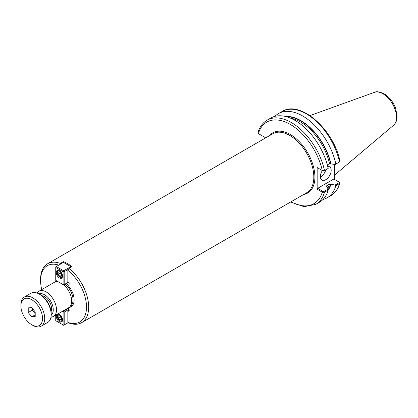 <?xml version="1.0" encoding="UTF-8"?>
<svg xmlns="http://www.w3.org/2000/svg" width="418" height="418" viewBox="0 0 418 418"><rect width="100%" height="100%" fill="white"/><g stroke="black" fill="none" stroke-linecap="round" stroke-linejoin="round"><path stroke-width="0.63" d="M68.087 308.05A1.912 1.102 60 0 1 69.132 309.728A1.912 1.102 60 0 1 68.798 311.096A1.912 1.102 60 0 1 67.841 311.002L67.841 322.377L68.923 323.02A34.015 19.641 -120 0 0 81.635 322.675A34.015 19.641 -120 0 0 87.581 298.186A34.015 19.641 -120 0 0 68.923 268.372L67.841 270.268L67.841 281.638A1.912 1.102 60 0 1 69.09 283.326A1.912 1.102 60 0 1 68.798 284.857A1.912 1.102 60 0 1 66.624 283.19M67.841 311.002L69.195 310.224M67.841 322.377A32.484 18.753 -120 0 0 86.516 307.105A32.484 18.753 -120 0 0 67.841 270.268M58.734 265.127A32.484 18.753 -120 0 0 40.572 280.577A32.484 18.753 -120 0 0 41.743 289.596M59.654 264.599L60.328 263.408A34.015 19.641 -120 0 0 47.621 263.758A34.015 19.641 -120 0 0 40.572 279.329L40.572 280.577M63.358 262.457L63.358 261.658A34.015 19.641 60 0 1 71.953 266.621L68.923 268.372M60.328 263.408L63.358 261.658M50.876 310.24A9.948 5.742 -120 0 0 51.456 310.459M43.111 296.001A9.948 5.742 -120 0 0 43.012 296.613M41.92 295.735A9.948 5.742 60 0 1 44.58 296.67A9.948 5.742 60 0 1 51.09 311.619M50.965 317.309L53.488 316.478L68.667 307.716A14.578 8.417 -120 0 0 71.687 301.044A14.578 8.417 -120 0 0 63.735 284.862M58.692 282.045A14.578 8.417 -120 0 0 54.089 282.464L38.911 291.231L36.93 293.002M322.936 199.532A48.629 28.079 -120 0 0 327.069 197.85A48.629 28.079 -120 0 0 335.837 185.67L339.494 183.559L339.907 183.1L339.071 182.086M335.137 185.012L329.53 184.134L326.552 185.848L328.078 189.088L324.086 191.392L322.962 191.371L317.701 188.33L333.794 179.04L339.055 182.081L339.097 182.729L335.137 185.012L335.837 185.67M328.093 190.357A44.214 25.524 -120 0 0 330.931 184.317M334.332 164.41L334.332 179.353M327.325 164.938L329.53 163.663L335.137 164.54L339.494 161.886A48.629 28.079 -120 0 0 282.098 111.507C300.166 99.625 333.987 129.789 339.912 161.139L339.494 161.886L335.837 163.997A48.629 28.079 -120 0 0 278.44 113.618A48.629 28.079 -120 0 0 274.913 116.356M330.931 163.851A44.214 25.524 -120 0 0 285.442 116.476M335.837 163.997L335.137 164.54M322.435 170.581L324.086 170.925L328.172 168.423L324.483 170.549L322.435 170.581L317.157 167.55L317.157 189.265L322.435 192.301L324.483 192.223L328.172 190.096L328.078 189.088M290.583 202.04L304.011 206.701L315.715 204.402L319.404 202.275A48.629 28.079 -120 0 0 328.172 190.096M265.707 137.846L258.225 133.514L257.906 132.814C259.594 127.02 262.65 122.803 267.086 120.175A48.629 28.079 -120 0 1 324.483 170.549L324.086 170.925M328.172 168.423A48.629 28.079 -120 0 0 270.775 118.043L267.086 120.175M317.701 167.864L317.157 167.55M258.371 133.608L258.904 133.917L258.371 133.608A47.098 27.191 -120 0 1 290.322 124.454A47.098 27.191 -120 0 1 322.268 170.502L322.962 170.899M322.962 191.371L322.435 192.301M317.157 189.265L317.701 188.33M339.588 182.4L339.102 182.107M320.376 176.976A7.655 4.42 120 0 0 325.763 169.954M327.722 166.479A7.655 4.42 -60 0 1 329.598 166.808A7.655 4.42 -60 0 1 331.181 170.309A7.655 4.42 -60 0 1 327.843 178.011A7.655 4.42 -60 0 1 321.944 180.064A7.655 4.42 -60 0 1 320.36 176.558A7.655 4.42 -60 0 1 322.362 170.554M326.395 186.334A43.044 24.85 -120 0 0 326.552 185.848L326.578 186.491M334.332 170.957A34.015 19.641 -120 0 0 334.985 164.896A34.015 19.641 -120 0 0 334.985 164.52M58.128 274.307L58.128 272.144L59.753 271.998L61.373 274.015L61.373 276.183L59.753 276.324L58.128 274.307L60.291 273.058L60.291 272.672M59.753 276.324L61.373 275.389M61.373 274.401L60.291 273.058M60.291 277.286L59.753 276.972A3.443 1.991 60 0 1 57.318 272.755A3.443 1.991 60 0 1 59.753 271.35A3.443 1.991 60 0 1 62.188 275.566A3.443 1.991 60 0 1 59.753 276.972L60.291 277.286A4.211 2.43 -120 0 0 62.245 277.568M58.045 270.3A4.211 2.43 -120 0 0 57.318 272.134L57.318 272.755M63.646 284.909L63.108 284.595L64.189 284.595L63.646 284.909M68.437 282.145L64.189 284.595L64.189 271.726L63.108 271.726L63.646 270.786L64.189 271.726L68.395 269.296M71.06 267.133L70.788 266.663L71.332 266.982M56.289 266.538L55.746 267.478L55.746 266.851L63.431 262.415L70.788 266.663L63.646 270.786L56.289 266.538M55.746 280.347L55.746 267.478L63.108 271.726L63.108 284.595L55.746 280.347M59.424 277.975A4.436 2.56 60 0 1 56.529 274.062A4.436 2.56 60 0 1 57.209 270.503A4.436 2.56 60 0 1 59.424 270.728A4.436 2.56 60 0 1 62.324 274.636A4.436 2.56 60 0 1 61.645 278.195A4.436 2.56 60 0 1 59.424 277.975M59.753 315.736L61.373 317.753L61.373 319.916L59.753 320.063L58.128 318.046L58.128 315.877L59.753 315.736M58.128 318.046L60.291 316.797L60.291 316.405M59.753 320.063L61.373 319.127M61.373 318.14L60.291 316.797M59.753 315.088A3.443 1.991 60 0 1 62.188 319.305A3.443 1.991 60 0 1 59.753 320.71A3.443 1.991 60 0 1 57.318 316.494A3.443 1.991 60 0 1 59.753 315.088M58.045 314.033A4.211 2.43 -120 0 0 57.318 315.867L57.318 316.494M59.753 320.71L60.291 321.024A4.211 2.43 -120 0 0 62.245 321.306M68.244 322.618L63.646 325.272L63.108 324.958L64.189 324.958L64.189 312.089L63.108 312.089L63.646 311.149L64.189 312.089L69.001 309.31M62.099 311.509L63.108 312.089L63.108 324.958L55.746 320.71L55.746 315.177M68.437 308.385L63.646 311.149L63.181 310.882M57.658 314.07A4.436 2.56 60 0 1 59.424 314.461A4.436 2.56 60 0 1 62.324 318.375A4.436 2.56 60 0 1 61.645 321.928A4.436 2.56 60 0 1 59.424 321.708A4.436 2.56 60 0 1 56.649 318.176A4.436 2.56 60 0 1 56.832 314.55M35.206 311.901L35.206 316.546L31.721 316.86L28.236 312.523L28.236 307.878L31.721 307.564L35.206 311.901M28.236 312.523L32.348 310.151L32.348 308.348M31.721 316.86L35.206 314.848M35.206 313.704L32.348 310.151M31.721 324.708L32.803 325.335A16.835 9.719 -120 0 0 41.22 326.165A16.835 9.719 -120 0 0 44.71 318.459A16.835 9.719 -120 0 0 37.359 301.519A16.835 9.719 -120 0 0 24.385 297.01A16.835 9.719 -120 0 0 20.9 304.717L20.9 305.966A15.304 8.835 -120 0 0 31.721 324.708A15.304 8.835 -120 0 0 42.542 318.459A15.304 8.835 -120 0 0 31.721 299.716A15.304 8.835 -120 0 0 20.9 305.966M41.22 326.165L47.715 322.419A16.835 9.719 -120 0 0 51.2 314.712A16.835 9.719 -120 0 0 39.297 294.094A16.835 9.719 -120 0 0 30.88 293.258L24.385 297.01M51.2 314.712L51.2 313.463A15.304 8.835 -120 0 0 40.379 294.716L39.297 294.094M69.085 307.444A14.959 8.637 -120 0 0 74.122 299.946A14.959 8.637 -120 0 0 66.122 283.482M56.383 280.713A14.959 8.637 -120 0 0 54.533 282.239M47.621 263.758L272.771 133.77A34.015 19.641 60 0 1 298.985 142.883A34.015 19.641 60 0 1 313.829 177.112A34.015 19.641 60 0 1 306.786 192.682L81.635 322.675M303.698 194.464A34.778 20.08 -120 0 0 307.711 152.873A34.778 20.08 -120 0 0 269.683 135.552M70.135 306.425A14.196 8.198 -120 0 0 73.04 299.946A14.196 8.198 -120 0 0 65.13 284.052M57.402 281.304A14.196 8.198 -120 0 0 55.944 281.836M53.488 316.478A14.578 8.417 -120 0 0 56.508 309.806A14.578 8.417 -120 0 0 46.199 291.952A14.578 8.417 -120 0 0 38.911 291.231M51.195 315.104A12.284 7.09 -120 0 0 53.264 309.806A12.284 7.09 -120 0 0 44.58 294.763A12.284 7.09 -120 0 0 38.958 293.901M339.907 183.1C338.219 188.894 335.163 193.106 330.727 195.739A48.629 28.079 -120 0 0 339.494 183.559L339.097 182.729M315.715 204.402A48.629 28.079 -120 0 0 324.483 192.223L324.086 191.392M291.038 201.774A47.098 27.191 -120 0 0 322.268 192.217L322.811 191.282M330.633 163.678A43.812 25.294 -120 0 0 286.628 116.789M328.13 189.636A43.812 25.294 -120 0 0 330.633 184.145M329.53 163.663A43.044 24.85 -120 0 0 290.405 118.116M327.722 188.372A43.044 24.85 -120 0 0 329.53 184.134M396.494 117.259A19.165 11.067 -120 0 0 382.945 93.789A19.165 11.067 -120 0 0 374.403 92.357C376.143 91.202 379.398 91.678 384.163 93.794C389.341 97.002 393.155 101.835 395.611 108.288L397.1 116.011C397.173 119.961 395.961 123.085 393.463 125.374A19.165 11.067 -120 0 0 396.494 117.259M330.727 195.739L327.069 197.85M282.098 111.507L278.44 113.618M339.682 161.75L339.191 162.189M339.134 182.123L339.442 182.3M374.403 92.357L309.968 115.582M393.463 125.374L334.332 175.309M69.466 265.9L70.323 265.404M44.313 296.524L43.462 297.015M51.607 309.153L50.756 309.644"/></g></svg>
